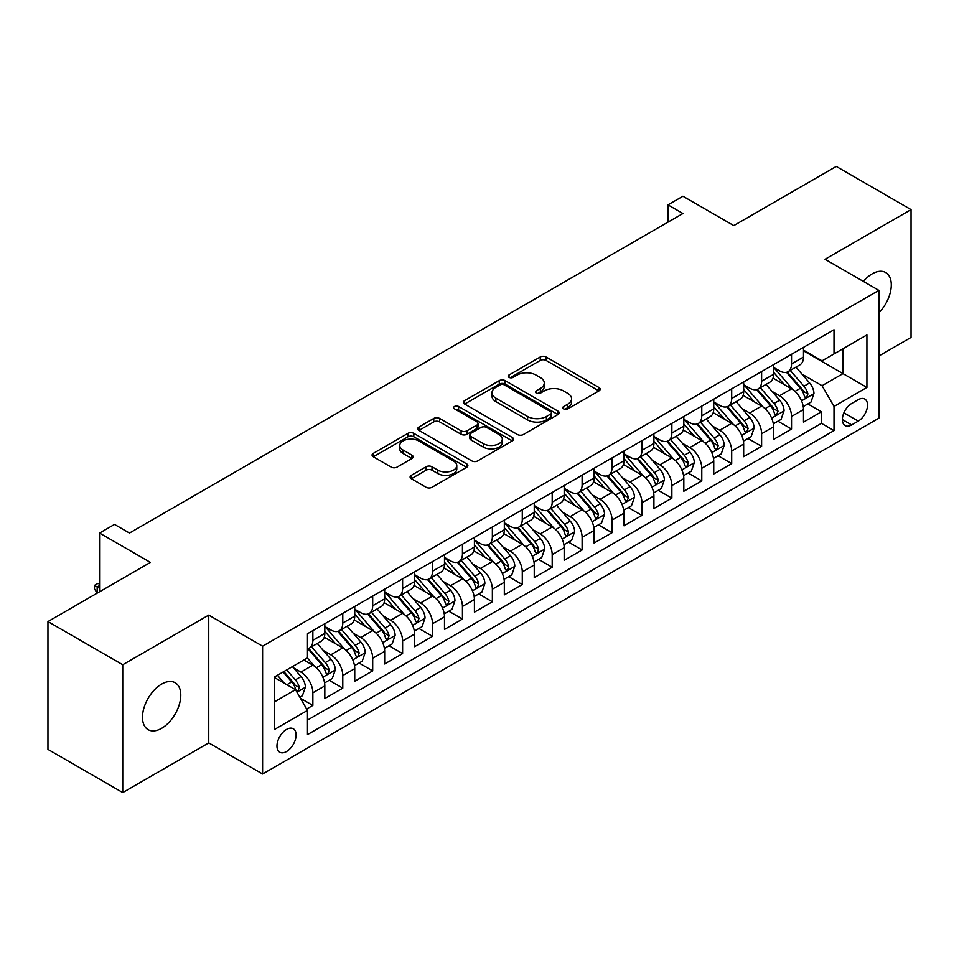 <?xml version="1.0" encoding="UTF-8"?>
<svg xmlns="http://www.w3.org/2000/svg" width="959" height="959" viewBox="0 0 959 959"><rect width="100%" height="100%" fill="white"/><g stroke="black" fill="none" stroke-linecap="round" stroke-linejoin="round"><path stroke-width="1.44" d="M563.652 408.906A2.913 1.678 0 0 0 567.764 408.906L598.967 390.888A4.148 2.397 0 0 0 600.178 389.198A4.148 2.397 0 0 0 598.967 387.496L546.103 356.988A4.148 2.397 0 0 0 540.229 356.988L509.025 374.993A2.913 1.678 0 0 0 508.174 376.18A2.913 1.678 0 0 0 509.025 377.367A2.913 1.678 0 0 0 513.137 377.367L517.177 375.041A13.294 7.672 0 0 1 535.973 375.041L540.373 377.582A13.294 7.672 0 0 1 544.268 383.013A13.294 7.672 0 0 1 540.373 388.431L536.345 390.769A2.913 1.678 0 0 0 535.494 391.955A2.913 1.678 0 0 0 536.345 393.142A2.913 1.678 0 0 0 540.456 393.142L544.484 390.804A13.294 7.672 0 0 1 563.281 390.804L567.692 393.346A13.294 7.672 0 0 1 571.576 398.776A13.294 7.672 0 0 1 567.692 404.207L563.652 406.532A2.913 1.678 0 0 0 562.801 407.719A2.913 1.678 0 0 0 563.652 408.906L563.652 406.532M161.639 728.313A27.08 15.632 120 0 0 179.321 704.445A27.08 15.632 120 0 0 175.173 682.748A27.08 15.632 120 0 0 161.639 684.091A27.08 15.632 120 0 0 143.946 707.946A27.08 15.632 120 0 0 148.094 729.643A27.08 15.632 120 0 0 161.639 728.313M878.888 312.79A27.08 15.632 120 0 0 885.696 272.536A27.08 15.632 120 0 0 872.163 273.878A27.08 15.632 120 0 0 863.376 281.407M286.537 751.544A13.534 7.816 120 0 0 295.384 739.605A13.534 7.816 120 0 0 293.31 728.756A13.534 7.816 120 0 0 286.537 729.427A13.534 7.816 120 0 0 277.69 741.367A13.534 7.816 120 0 0 279.764 752.216A13.534 7.816 120 0 0 286.537 751.544M411.315 475.328A4.148 2.397 0 0 0 410.104 477.019A4.148 2.397 0 0 0 411.315 478.709L426.144 487.28A4.148 2.397 0 0 0 432.018 487.28L466.673 467.273A4.148 2.397 0 0 0 467.884 465.571A4.148 2.397 0 0 0 466.673 463.88L413.808 433.36A4.148 2.397 0 0 0 407.935 433.36L373.291 453.367A4.148 2.397 0 0 0 372.068 455.057A4.148 2.397 0 0 0 373.291 456.76L391.2 467.105A4.148 2.397 0 0 0 397.074 467.105L411.902 458.534A4.148 2.397 0 0 0 413.125 456.844A4.148 2.397 0 0 0 411.902 455.141L403.02 450.023A11.112 6.413 0 0 1 399.771 445.479A11.112 6.413 0 0 1 406.628 439.558A11.112 6.413 0 0 1 418.735 440.948L453.535 461.039A11.112 6.413 0 0 1 456.784 465.571A11.112 6.413 0 0 1 449.927 471.504A11.112 6.413 0 0 1 437.819 470.114L432.018 466.757A4.148 2.397 0 0 0 426.144 466.757L411.315 475.328L411.315 478.709M878.888 356.005L911.05 337.436L911.05 209.613L836.26 166.434L733.791 225.593L682.94 196.235L667.979 204.866L682.94 213.509L129.477 533.048L114.517 524.405L99.556 533.048L99.556 591.775M122.74 664.743L122.74 792.566L208.75 742.901L208.75 615.091L122.74 664.743L47.95 621.564L150.419 562.406L99.556 533.048M208.75 615.091L262.598 646.174L878.888 290.373L878.888 418.184L262.598 773.997L262.598 646.174M911.05 209.613L825.04 259.278L878.888 290.373M517.476 434.547A4.148 2.397 0 0 0 523.35 434.547L557.994 414.54A4.148 2.397 0 0 0 559.217 412.849A4.148 2.397 0 0 0 557.994 411.147L505.141 380.639A4.148 2.397 0 0 0 499.267 380.639L464.612 400.646A4.148 2.397 0 0 0 463.401 402.336A4.148 2.397 0 0 0 464.612 404.027L517.476 434.547M455.645 409.529A2.913 1.678 0 0 1 458.594 409.949L458.594 406.484L512.334 437.52A4.148 2.397 0 0 1 513.556 439.21A4.148 2.397 0 0 1 512.334 440.9L477.678 460.907A4.148 2.397 0 0 1 471.816 460.907L418.951 430.399L418.951 427.007A4.148 2.397 0 0 0 417.74 428.697A4.148 2.397 0 0 0 418.951 430.399M418.951 427.007L433.78 418.448A4.148 2.397 0 0 1 439.654 418.448L461.087 430.819A4.148 2.397 0 0 0 466.961 430.819L476.803 425.137A4.148 2.397 0 0 0 478.014 423.446A4.148 2.397 0 0 0 476.803 421.744L454.482 408.858A2.913 1.678 0 0 1 453.631 407.671A2.913 1.678 0 0 1 455.429 406.125A2.913 1.678 0 0 1 458.594 406.484M122.74 792.566L47.95 749.387L47.95 621.564M306.652 709.001L312.862 705.416L300.443 698.26M293.382 667.752L300.898 672.091A16.926 9.77 60 0 1 312.862 692.818L324.825 685.901L324.825 698.512L342.783 688.154L329.165 680.291M323.303 650.478L330.819 654.817A16.926 9.77 60 0 1 342.783 675.544L354.746 668.627L354.746 681.238L372.691 670.88L359.086 663.017M353.224 633.204L360.728 637.543A16.926 9.77 60 0 1 372.691 658.27L384.667 651.365L384.667 663.964L402.612 653.606L389.006 645.743M383.132 615.93L390.649 620.269A16.926 9.77 60 0 1 402.612 640.996L414.576 634.091L414.576 646.702L432.533 636.332L418.915 628.469M413.053 598.656L420.569 602.995A16.926 9.77 60 0 1 432.533 623.722L444.497 616.817L444.497 629.428L462.442 619.058L448.836 611.207M442.974 581.394L450.478 585.721A16.926 9.77 60 0 1 462.442 606.448L474.417 599.543L474.417 612.154L492.363 601.784L478.757 593.933M472.883 564.12L480.399 568.447A16.926 9.77 60 0 1 492.363 589.174L504.326 582.269L504.326 594.88L522.283 584.51L508.666 576.659M502.804 546.846L510.32 551.185A16.926 9.77 60 0 1 522.283 571.912L534.247 564.995L534.247 577.606L552.192 567.248L538.586 559.385M532.724 529.572L540.229 533.911A16.926 9.77 60 0 1 552.192 554.638L564.168 547.721L564.168 560.332L582.113 549.975L568.507 542.111M562.633 512.298L570.149 516.637A16.926 9.77 60 0 1 582.113 537.364L594.077 530.459L594.077 543.058L612.034 532.701L598.416 524.837M592.554 495.024L600.07 499.363A16.926 9.77 60 0 1 612.034 520.09L623.997 513.185L623.997 525.796L641.943 515.427L628.337 507.563M622.475 477.75L629.979 482.089A16.926 9.77 60 0 1 641.943 502.816L653.918 495.911L653.918 508.522L671.863 498.153L658.258 490.301M652.384 460.488L659.9 464.815A16.926 9.77 60 0 1 671.863 485.542L683.827 478.637L683.827 491.248L701.784 480.879L688.166 473.027M682.305 443.214L689.821 447.541A16.926 9.77 60 0 1 701.784 468.268L713.748 461.363L713.748 473.974L731.693 463.605L718.087 455.753M712.225 425.94L719.729 430.279A16.926 9.77 60 0 1 731.693 451.006L743.669 444.089L743.669 456.7L761.614 446.343L748.008 438.479M742.134 408.666L749.65 413.005A16.926 9.77 60 0 1 761.614 433.732L773.577 426.815L773.577 439.426L791.535 429.069L791.535 416.458A16.926 9.77 -120 0 0 779.571 395.731L772.055 391.392M777.917 421.205L791.535 429.069M324.825 685.901A16.926 9.77 -120 0 0 312.862 665.174L303.883 659.996M354.746 668.627A16.926 9.77 -120 0 0 342.783 647.9L324.274 637.22M384.667 651.365A16.926 9.77 -120 0 0 372.691 630.638L354.195 619.946M414.576 634.091A16.926 9.77 -120 0 0 402.612 613.364L384.115 602.684M444.497 616.817A16.926 9.77 -120 0 0 432.533 596.09L414.024 585.41M474.417 599.543A16.926 9.77 -120 0 0 462.442 578.816L443.945 568.136M504.326 582.269A16.926 9.77 -120 0 0 492.363 561.542L473.866 550.862M534.247 564.995A16.926 9.77 -120 0 0 522.283 544.268L503.775 533.588M564.168 547.721A16.926 9.77 -120 0 0 552.192 526.994L533.695 516.314M594.077 530.459A16.926 9.77 -120 0 0 582.113 509.732L563.616 499.04M623.997 513.185A16.926 9.77 -120 0 0 612.034 492.458L593.525 481.778M653.918 495.911A16.926 9.77 -120 0 0 641.943 475.184L623.446 464.504M683.827 478.637A16.926 9.77 -120 0 0 671.863 457.911L653.367 447.23M713.748 461.363A16.926 9.77 -120 0 0 701.784 440.637L683.276 429.956M743.669 444.089A16.926 9.77 -120 0 0 731.693 423.363L713.196 412.682M773.577 426.815A16.926 9.77 -120 0 0 761.614 406.089L743.117 395.408M858.245 399.699L851.664 403.499A13.114 7.576 120 0 0 843.093 415.055A13.114 7.576 120 0 0 845.107 425.568A13.114 7.576 120 0 0 851.664 424.921L858.245 421.121A13.114 7.576 120 0 0 866.816 409.565A13.114 7.576 120 0 0 864.802 399.052A13.114 7.576 120 0 0 858.245 399.699M274.574 701.796L295.516 689.701L307.479 710.427L307.479 734.618L834.018 430.615L834.018 406.436L822.043 385.71L801.976 374.118M307.479 710.427L274.574 729.427L274.574 676.922L307.479 657.922L307.479 633.743L834.018 329.752L834.018 353.931L866.924 334.931L866.924 387.436L834.018 406.436M324.825 626.491L330.819 629.943A16.926 9.77 60 0 0 339.27 630.782L351.246 623.865A16.926 9.77 -120 0 0 354.746 616.122L354.746 606.448M354.746 609.217L360.728 612.669A16.926 9.77 60 0 0 369.191 613.508L381.155 606.603A16.926 9.77 -120 0 0 384.667 598.848L384.667 589.174M384.667 591.943L390.649 595.395A16.926 9.77 60 0 0 399.112 596.234L411.075 589.329A16.926 9.77 -120 0 0 414.576 581.574L414.576 571.912M414.576 574.669L420.569 578.121A16.926 9.77 60 0 0 429.021 578.96L440.996 572.055A16.926 9.77 -120 0 0 444.497 564.312L444.497 554.638M444.497 557.395L450.478 560.847A16.926 9.77 60 0 0 458.941 561.686L470.905 554.782A16.926 9.77 -120 0 0 474.417 547.038L474.417 537.364M474.417 540.121L480.399 543.585A16.926 9.77 60 0 0 488.862 544.412L500.826 537.508A16.926 9.77 -120 0 0 504.326 529.764L504.326 520.09M504.326 522.859L510.32 526.311A16.926 9.77 60 0 0 518.771 527.15L530.747 520.234A16.926 9.77 -120 0 0 534.247 512.49L534.247 502.816M534.247 505.585L540.229 509.037A16.926 9.77 60 0 0 548.692 509.876L560.655 502.96A16.926 9.77 -120 0 0 564.168 495.216L564.168 485.542M564.168 488.311L570.149 491.763A16.926 9.77 60 0 0 578.613 492.602L590.576 485.698A16.926 9.77 -120 0 0 594.077 477.942L594.077 468.268M594.077 471.037L600.07 474.489A16.926 9.77 60 0 0 608.521 475.328L620.497 468.424A16.926 9.77 -120 0 0 623.997 460.668L623.997 451.006M623.997 453.763L629.979 457.215A16.926 9.77 60 0 0 638.442 458.054L650.406 451.15A16.926 9.77 -120 0 0 653.918 443.406L653.918 433.732M653.918 436.489L659.9 439.941A16.926 9.77 60 0 0 668.363 440.78L680.327 433.876A16.926 9.77 -120 0 0 683.827 426.132L683.827 416.458M683.827 419.215L689.821 422.679A16.926 9.77 60 0 0 698.272 423.506L710.247 416.602A16.926 9.77 -120 0 0 713.748 408.858L713.748 399.184M713.748 401.953L719.729 405.405A16.926 9.77 60 0 0 728.193 406.244L740.156 399.328A16.926 9.77 -120 0 0 743.669 391.584L743.669 381.91M743.669 384.679L749.65 388.131A16.926 9.77 60 0 0 758.113 388.97L770.077 382.054A16.926 9.77 -120 0 0 773.577 374.31L773.577 364.636M307.479 720.101L821.443 423.363L821.443 411.795L803.498 422.152L803.498 409.553A16.926 9.77 -120 0 0 791.535 388.815L773.026 378.134M773.577 367.405L779.571 370.857A16.926 9.77 -120 0 0 788.022 371.696A16.926 9.77 -120 0 0 791.535 363.952L791.535 354.279M788.022 371.696L799.998 364.792A16.926 9.77 -120 0 0 803.498 357.036L803.498 347.362M312.862 630.626L312.862 640.3A16.926 9.77 60 0 1 309.361 648.056A16.926 9.77 60 0 1 307.479 648.74M309.361 648.056L321.325 641.139A16.926 9.77 -120 0 0 324.825 633.396L324.825 623.722M342.783 613.364L342.783 623.038A16.926 9.77 60 0 1 339.27 630.782M372.691 596.09L372.691 605.764A16.926 9.77 60 0 1 369.191 613.508M402.612 578.816L402.612 588.49A16.926 9.77 60 0 1 399.112 596.234M432.533 561.542L432.533 571.216A16.926 9.77 60 0 1 429.021 578.96M462.442 544.268L462.442 553.942A16.926 9.77 60 0 1 458.941 561.686M492.363 526.994L492.363 536.668A16.926 9.77 60 0 1 488.862 544.412M522.283 509.72L522.283 519.394A16.926 9.77 60 0 1 518.771 527.15M552.192 492.458L552.192 502.12A16.926 9.77 60 0 1 548.692 509.876M582.113 475.184L582.113 484.858A16.926 9.77 60 0 1 578.613 492.602M612.034 457.911L612.034 467.584A16.926 9.77 60 0 1 608.521 475.328M641.943 440.637L641.943 450.31A16.926 9.77 60 0 1 638.442 458.054M671.863 423.363L671.863 433.036A16.926 9.77 60 0 1 668.363 440.78M701.784 406.089L701.784 415.762A16.926 9.77 60 0 1 698.272 423.506M731.693 388.815L731.693 398.488A16.926 9.77 60 0 1 728.193 406.244M761.614 371.553L761.614 381.214A16.926 9.77 60 0 1 758.113 388.97M761.614 433.732L761.614 446.343M731.693 451.006L731.693 463.605M701.784 468.268L701.784 480.879M671.863 485.542L671.863 498.153M641.943 502.816L641.943 515.427M612.034 520.09L612.034 532.701M582.113 537.364L582.113 549.975M552.192 554.638L552.192 567.248M522.283 571.912L522.283 584.51M492.363 589.174L492.363 601.784M462.442 606.448L462.442 619.058M432.533 623.722L432.533 636.332M402.612 640.996L402.612 653.606M372.691 658.27L372.691 670.88M342.783 675.544L342.783 688.154M312.862 692.818L312.862 705.416M295.516 689.701L274.574 677.617M822.043 385.71L842.985 373.626L842.985 348.752L866.924 334.931M803.498 350.826L866.924 387.436M803.498 350.131L822.043 360.836L834.018 353.931M208.75 742.901L262.598 773.997M667.979 204.866L667.979 222.14M807.838 403.931L821.443 411.795M821.443 423.363L834.018 430.615M564.815 409.313L567.692 407.659A13.294 7.672 0 0 0 571.576 402.229L571.576 398.776M544.268 383.013L544.268 386.465A13.294 7.672 0 0 1 540.373 391.883L537.508 393.55M598.907 390.924L546.103 360.44A4.148 2.397 0 0 0 540.229 360.44L510.188 377.786M557.946 414.576L505.141 384.091A4.148 2.397 0 0 0 499.267 384.091L464.671 404.063M550.658 414.036A2.913 1.678 0 0 0 551.509 412.849A2.913 1.678 0 0 0 550.658 411.663L504.254 384.871A2.913 1.678 0 0 0 500.142 384.871L495.887 387.328A13.294 7.672 0 0 0 492.003 392.758A13.294 7.672 0 0 0 495.887 398.177L527.606 416.494A13.294 7.672 0 0 0 546.402 416.494L550.658 414.036L550.658 417.489A2.913 1.678 0 0 0 551.509 416.302L551.509 412.849M492.003 392.758L492.003 396.211A13.294 7.672 0 0 0 495.887 401.641L495.887 398.177M550.658 417.489L546.402 419.946A13.294 7.672 0 0 1 527.606 419.946L495.887 401.641M419.011 430.423L433.78 421.9L433.78 418.448M478.014 423.446L478.014 426.899A4.148 2.397 0 0 1 476.803 428.589L466.961 434.271A4.148 2.397 0 0 1 461.087 434.271L439.654 421.9A4.148 2.397 0 0 0 433.78 421.9M458.594 409.949L512.274 440.936M483.336 443.657A11.112 6.413 0 0 0 495.443 445.048A11.112 6.413 0 0 0 502.3 439.126A11.112 6.413 0 0 0 499.052 434.595L486.788 427.51A4.148 2.397 0 0 0 480.915 427.51L471.073 433.192A4.148 2.397 0 0 0 469.862 434.883A4.148 2.397 0 0 0 471.073 436.585L483.336 443.657L483.336 447.11A11.112 6.413 0 0 0 495.443 448.5A11.112 6.413 0 0 0 502.3 442.578L502.3 439.126M469.862 434.883L469.862 438.347A4.148 2.397 0 0 0 471.073 440.037L471.073 436.585M483.336 447.11L471.073 440.037M456.784 465.571L456.784 469.023A11.112 6.413 0 0 1 449.927 474.957A11.112 6.413 0 0 1 437.819 473.566L432.018 470.21A4.148 2.397 0 0 0 426.144 470.21L411.375 478.745M399.771 445.479L399.771 448.944A11.112 6.413 0 0 0 403.02 453.475L403.02 450.023M411.855 458.57L403.02 453.475M466.613 467.297L413.808 436.813A4.148 2.397 0 0 0 407.935 436.813L373.339 456.796M803.246 406.58L810.978 402.121L813.963 393.478A11.208 6.473 -120 0 0 809.6 382.953L795.934 367.129M793.201 389.917L776.982 371.145A32.366 18.689 -120 0 0 773.577 367.585M784.306 384.643L775.232 374.154A26.864 15.512 -120 0 0 773.577 372.344M786.5 372.308L800.333 388.311A11.208 6.473 60 0 1 804.325 396.031L805.14 397.362L806.651 397.146L807.922 393.957A11.208 6.473 -120 0 0 803.918 386.237L790.252 370.414M787.315 372.044L802.168 389.246A5.706 3.297 60 0 1 803.606 391.476L807.922 393.957M773.326 423.854L781.058 419.395L784.054 410.752A11.208 6.473 -120 0 0 779.691 400.227L766.013 384.403M763.28 407.191L747.073 388.419A32.366 18.689 -120 0 0 743.669 384.859M754.385 401.917L745.323 391.428A26.864 15.512 -120 0 0 743.669 389.618M756.591 389.57L770.413 405.585A11.208 6.473 60 0 1 774.404 413.305L775.22 414.636L776.742 414.42L778.001 411.231A11.208 6.473 -120 0 0 773.997 403.511L760.331 387.688M757.394 389.318L772.259 406.52A5.706 3.297 60 0 1 773.697 408.75L778.001 411.231M743.417 441.128L751.149 436.669L754.134 428.026A11.208 6.473 -120 0 0 749.77 417.501L736.104 401.677M733.359 424.453L717.152 405.693A32.366 18.689 -120 0 0 713.748 402.133M724.477 419.191L715.402 408.69A26.864 15.512 -120 0 0 713.748 406.892M726.67 406.844L740.492 422.859A11.208 6.473 60 0 1 744.496 430.579L745.311 431.91L746.821 431.694L748.08 428.505A11.208 6.473 -120 0 0 744.088 420.785L730.41 404.962M727.485 406.592L742.338 423.782A5.706 3.297 60 0 1 743.776 426.024L748.08 428.505M713.496 458.402L721.228 453.943L724.213 445.3A11.208 6.473 -120 0 0 719.849 434.775L706.184 418.951M703.45 441.727L687.231 422.967A32.366 18.689 -120 0 0 683.827 419.407M694.556 436.465L685.481 425.964A26.864 15.512 -120 0 0 683.827 424.166M696.749 424.118L710.583 440.133A11.208 6.473 60 0 1 714.575 447.853L715.39 449.184L716.9 448.968L718.171 445.779A11.208 6.473 -120 0 0 714.167 438.059L700.502 422.224M697.565 423.854L712.417 441.056A5.706 3.297 60 0 1 713.856 443.298L718.171 445.779M683.575 475.676L691.307 471.205L694.304 462.574A11.208 6.473 -120 0 0 689.941 452.049L676.263 436.225M673.53 459.001L657.323 440.241A32.366 18.689 -120 0 0 653.918 436.681M664.635 453.739L655.572 443.238A26.864 15.512 -120 0 0 653.918 441.44M666.841 441.392L680.662 457.395A11.208 6.473 60 0 1 684.654 465.127L685.469 466.458L686.992 466.242L688.25 463.053A11.208 6.473 -120 0 0 684.246 455.333L670.581 439.498M667.644 441.128L682.508 458.33A5.706 3.297 60 0 1 683.947 460.56L688.25 463.053M653.666 492.95L661.398 488.479L664.383 479.848A11.208 6.473 -120 0 0 660.02 469.323L646.354 453.487M643.609 476.275L627.402 457.503A32.366 18.689 -120 0 0 623.997 453.955M634.726 471.013L625.652 460.512A26.864 15.512 -120 0 0 623.997 458.702M636.92 458.666L650.741 474.669A11.208 6.473 60 0 1 654.745 482.401L655.56 483.72L657.071 483.516L658.33 480.327A11.208 6.473 -120 0 0 654.338 472.595L640.66 456.772M637.735 458.402L652.588 475.604A5.706 3.297 60 0 1 654.026 477.834L658.33 480.327M623.746 510.212L631.478 505.753L634.462 497.122A11.208 6.473 -120 0 0 630.099 486.585L616.433 470.761M613.688 493.549L597.481 474.777A32.366 18.689 -120 0 0 594.077 471.217M604.805 488.287L595.731 477.786A26.864 15.512 -120 0 0 594.077 475.976M606.999 475.94L620.833 491.943A11.208 6.473 60 0 1 624.824 499.663L625.64 500.994L627.15 500.79L628.421 497.601A11.208 6.473 -120 0 0 624.417 489.869L610.751 474.046M607.814 475.676L622.667 492.878A5.706 3.297 60 0 1 624.105 495.108L628.421 497.601M593.825 527.486L601.557 523.027L604.554 514.384A11.208 6.473 -120 0 0 600.19 503.859L586.512 488.035M583.779 510.823L567.572 492.051A32.366 18.689 -120 0 0 564.168 488.491M574.885 505.549L565.822 495.06A26.864 15.512 -120 0 0 564.168 493.25M577.09 493.214L590.912 509.217A11.208 6.473 60 0 1 594.904 516.937L595.719 518.268L597.241 518.052L598.5 514.863A11.208 6.473 -120 0 0 594.496 507.143L580.83 491.32M577.893 492.95L592.758 510.152A5.706 3.297 60 0 1 594.196 512.382L598.5 514.863M563.916 544.76L571.648 540.301L574.633 531.658A11.208 6.473 -120 0 0 570.269 521.133L556.604 505.309M553.858 528.097L537.651 509.325A32.366 18.689 -120 0 0 534.247 505.765M544.976 522.823L535.901 512.334A26.864 15.512 -120 0 0 534.247 510.524M547.169 510.488L560.991 526.491A11.208 6.473 60 0 1 564.995 534.211L565.81 535.542L567.32 535.326L568.579 532.137A11.208 6.473 -120 0 0 564.587 524.417L550.91 508.594M547.985 510.224L562.837 527.426A5.706 3.297 60 0 1 564.276 529.656L568.579 532.137M533.995 562.034L541.727 557.575L544.712 548.932A11.208 6.473 -120 0 0 540.349 538.407L526.683 522.583M523.938 545.359L507.731 526.599A32.366 18.689 -120 0 0 504.326 523.039M515.055 540.097L505.98 529.596A26.864 15.512 -120 0 0 504.326 527.798M517.249 527.75L531.082 543.765A11.208 6.473 60 0 1 535.074 551.485L535.889 552.816L537.4 552.6L538.67 549.411A11.208 6.473 -120 0 0 534.666 541.691L521.001 525.868M518.064 527.498L532.916 544.688A5.706 3.297 60 0 1 534.355 546.93L538.67 549.411M504.074 579.308L511.806 574.849L514.803 566.206A11.208 6.473 -120 0 0 510.44 555.681L496.762 539.857M494.029 562.633L477.822 543.873A32.366 18.689 -120 0 0 474.417 540.313M485.134 557.371L476.072 546.87A26.864 15.512 -120 0 0 474.417 545.072M487.34 545.024L501.161 561.039A11.208 6.473 60 0 1 505.153 568.759L505.968 570.09L507.491 569.874L508.749 566.685A11.208 6.473 -120 0 0 504.746 558.965L491.08 543.13M488.143 544.76L503.007 561.962A5.706 3.297 60 0 1 504.446 564.204L508.749 566.685M474.166 596.582L481.897 592.111L484.882 583.48A11.208 6.473 -120 0 0 480.519 572.955L466.853 557.131M464.108 579.907L447.901 561.147A32.366 18.689 -120 0 0 444.497 557.587M455.225 574.645L446.151 564.144A26.864 15.512 -120 0 0 444.497 562.346M457.419 562.298L471.241 578.301A11.208 6.473 60 0 1 475.244 586.033L476.06 587.364L477.57 587.148L478.829 583.959A11.208 6.473 -120 0 0 474.837 576.239L461.159 560.404M458.234 562.034L473.087 579.236A5.706 3.297 60 0 1 474.525 581.466L478.829 583.959M444.245 613.856L451.977 609.385L454.962 600.754A11.208 6.473 -120 0 0 450.598 590.229L436.932 574.393M434.187 597.181L417.98 578.409A32.366 18.689 -120 0 0 414.576 574.861M425.305 591.919L416.23 581.418A26.864 15.512 -120 0 0 414.576 579.608M427.498 579.572L441.332 595.575A11.208 6.473 60 0 1 445.324 603.307L446.139 604.626L447.649 604.422L448.92 601.233A11.208 6.473 -120 0 0 444.916 593.501L431.25 577.678M428.313 579.308L443.166 596.51A5.706 3.297 60 0 1 444.604 598.74L448.92 601.233M414.324 631.118L422.056 626.659L425.053 618.028A11.208 6.473 -120 0 0 420.689 607.491L407.012 591.667M404.278 614.455L388.071 595.683A32.366 18.689 -120 0 0 384.667 592.123M395.384 609.193L386.321 598.692A26.864 15.512 -120 0 0 384.667 596.882M397.589 596.846L411.411 612.849A11.208 6.473 60 0 1 415.403 620.569L416.218 621.9L417.74 621.696L418.999 618.507A11.208 6.473 -120 0 0 414.995 610.775L401.33 594.952M398.393 596.582L413.257 613.784A5.706 3.297 60 0 1 414.696 616.014L418.999 618.507M384.415 648.392L392.147 643.933L395.132 635.302A11.208 6.473 -120 0 0 390.769 624.765L377.103 608.941M374.358 631.729L358.151 612.957A32.366 18.689 -120 0 0 354.746 609.397M365.475 626.455L356.4 615.966A26.864 15.512 -120 0 0 354.746 614.156M367.669 614.12L381.49 630.123A11.208 6.473 60 0 1 385.494 637.843L386.309 639.173L387.82 638.958L389.078 635.769A11.208 6.473 -120 0 0 385.086 628.049L371.409 612.226M368.484 613.856L383.336 631.058A5.706 3.297 60 0 1 384.775 633.288L389.078 635.769M354.494 665.666L362.226 661.207L365.211 652.564A11.208 6.473 -120 0 0 360.848 642.039L347.182 626.215M344.437 649.003L328.23 630.231A32.366 18.689 -120 0 0 324.825 626.671M335.554 643.729L326.48 633.24A26.864 15.512 -120 0 0 324.825 631.43M337.748 631.394L351.581 647.397A11.208 6.473 60 0 1 355.573 655.117L356.388 656.447L357.899 656.232L359.169 653.043A11.208 6.473 -120 0 0 355.166 645.323L341.5 629.5M338.563 631.13L353.415 648.332A5.706 3.297 60 0 1 354.854 650.562L359.169 653.043M324.574 682.94L332.305 678.481L335.302 669.838A11.208 6.473 -120 0 0 330.939 659.312L317.261 643.489M314.528 666.277L307.371 657.982M305.633 661.003L304.471 659.66M307.839 648.656L321.661 664.671A11.208 6.473 60 0 1 325.652 672.391L326.468 673.721L327.99 673.506L329.249 670.317A11.208 6.473 -120 0 0 325.245 662.597L311.579 646.774M308.642 648.404L323.507 665.594A5.706 3.297 60 0 1 324.945 667.836L329.249 670.317M299.855 697.217L302.397 695.755L305.382 687.112A11.208 6.473 -120 0 0 301.018 676.586L292.411 666.625M284.379 683.276L277.451 675.256M275.724 678.277L274.574 676.946M283.133 671.971L291.74 681.945A11.208 6.473 60 0 1 295.744 689.665L296.559 690.995L298.069 690.78L299.328 687.591A11.208 6.473 -120 0 0 295.336 679.871L286.729 669.897M283.828 671.576L293.586 682.868A5.706 3.297 60 0 1 295.024 685.11L299.328 687.591M99.556 585.553L97.159 586.932L99.556 588.311M94.473 585.386L97.159 586.932L97.159 593.153L94.473 588.838L94.473 585.386L97.458 583.647L99.556 583.719M300.898 672.091L312.862 665.174M330.819 654.817L342.783 647.9M360.728 637.543L372.691 630.638M390.649 620.269L402.612 613.364M420.569 602.995L432.533 596.09M450.478 585.721L462.442 578.816M480.399 568.447L492.363 561.542M510.32 551.185L522.283 544.268M540.229 533.911L552.192 526.994M570.149 516.637L582.113 509.732M600.07 499.363L612.034 492.458M629.979 482.089L641.943 475.184M659.9 464.815L671.863 457.911M689.821 447.541L701.784 440.637M719.729 430.279L731.693 423.363M749.65 413.005L761.614 406.089M779.571 395.731L791.535 388.815M791.535 363.952L803.498 357.036M312.862 640.3L324.825 633.396M342.783 623.038L354.746 616.122M372.691 605.764L384.667 598.848M402.612 588.49L414.576 581.574M432.533 571.216L444.497 564.312M462.442 553.942L474.417 547.038M492.363 536.668L504.326 529.764M522.283 519.394L534.247 512.49M552.192 502.12L564.168 495.216M582.113 484.858L594.077 477.942M612.034 467.584L623.997 460.668M641.943 450.31L653.918 443.406M671.863 433.036L683.827 426.132M701.784 415.762L713.748 408.858M731.693 398.488L743.669 391.584M761.614 381.214L773.577 374.31M791.535 416.458L803.498 409.553M843.896 412.838L858.245 421.121M842.386 419.562L851.664 424.921M567.692 407.659L567.692 404.207M536.345 393.142L536.345 390.769M540.373 391.883L540.373 388.431M509.025 377.367L509.025 374.993M540.229 360.44L540.229 356.988M546.103 360.44L546.103 356.988M598.967 390.888L598.967 387.496M464.612 404.027L464.612 400.646M499.267 384.091L499.267 380.639M505.141 384.091L505.141 380.639M557.994 414.54L557.994 411.147M527.606 419.946L527.606 416.494M546.402 419.946L546.402 416.494M439.654 421.9L439.654 418.448M461.087 434.271L461.087 430.819M466.961 434.271L466.961 430.819M476.803 428.589L476.803 425.137M512.334 440.9L512.334 437.52M426.144 470.21L426.144 466.757M432.018 470.21L432.018 466.757M437.819 473.566L437.819 470.114M411.902 458.534L411.902 455.141M373.291 456.76L373.291 453.367M407.935 436.813L407.935 433.36M413.808 436.813L413.808 433.36M466.673 467.273L466.673 463.88M801.532 400.838L813.891 393.705M776.982 371.145L778.528 370.258M803.918 386.237L809.6 382.953M794.987 391.404L800.333 388.311M771.623 418.112L783.982 410.967M747.073 388.419L748.607 387.532M773.997 403.511L779.691 400.227M765.066 408.666L770.413 405.585M741.703 435.374L754.062 428.241M717.152 405.693L718.687 404.806M744.088 420.785L749.77 417.501M735.145 425.94L740.492 422.859M711.782 452.648L724.141 445.515M687.231 422.967L688.778 422.068M714.167 438.059L719.849 434.775M705.237 443.214L710.583 440.133M681.873 469.922L694.232 462.789M657.323 440.241L658.857 439.342M684.246 455.333L689.941 452.049M675.316 460.488L680.662 457.395M651.952 487.196L664.311 480.063M627.402 457.503L628.936 456.616M654.338 472.595L660.02 469.323M645.395 477.762L650.741 474.669M622.031 504.47L634.39 497.337M597.481 474.777L599.027 473.89M624.417 489.869L630.099 486.585M615.486 495.036L620.833 491.943M592.123 521.744L604.482 514.611M567.572 492.051L569.107 491.164M594.496 507.143L600.19 503.859M585.565 512.31L590.912 509.217M562.202 539.018L574.561 531.873M537.651 509.325L539.186 508.438M564.587 524.417L570.269 521.133M555.645 529.572L560.991 526.491M532.281 556.28L544.64 549.147M507.731 526.599L509.277 525.712M534.666 541.691L540.349 538.407M525.736 546.846L531.082 543.765M502.372 573.554L514.731 566.421M477.822 543.873L479.356 542.974M504.746 558.965L510.44 555.681M495.815 564.12L501.161 561.039M472.451 590.828L484.81 583.695M447.901 561.147L449.435 560.248M474.837 576.239L480.519 572.955M465.894 581.394L471.241 578.301M442.531 608.102L454.89 600.969M417.98 578.409L419.527 577.522M444.916 593.501L450.598 590.229M435.985 598.668L441.332 595.575M412.622 625.376L424.981 618.243M388.071 595.683L389.606 594.796M414.995 610.775L420.689 607.491M406.065 615.942L411.411 612.849M382.701 642.65L395.06 635.517M358.151 612.957L359.685 612.07M385.086 628.049L390.769 624.765M376.144 633.216L381.49 630.123M352.78 659.924L365.139 652.779M328.23 630.231L329.776 629.344M355.166 645.323L360.848 642.039M346.223 650.478L351.581 647.397M322.871 677.186L335.23 670.053M325.245 662.597L330.939 659.312M316.314 667.752L321.661 664.671M296.93 692.17L305.31 687.327M295.336 679.871L301.018 676.586M286.909 684.738L291.74 681.945"/></g></svg>

